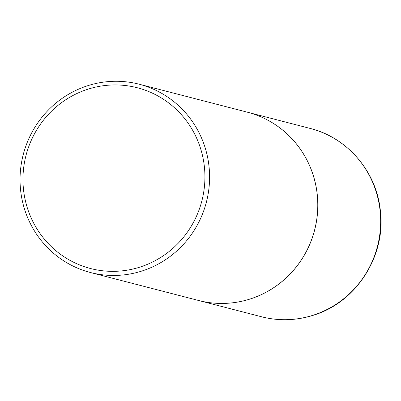 <?xml version="1.0" encoding="UTF-8"?>
<svg xmlns="http://www.w3.org/2000/svg" width="401" height="401" viewBox="0 0 401 401"><rect width="100%" height="100%" fill="white"/><g stroke="black" fill="none" stroke-linecap="round" stroke-linejoin="round"><path stroke-width="0.6" d="M198.675 300.509A97.253 94.606 -75.5 0 0 198.695 300.514A97.253 94.606 -75.5 0 0 250.139 299.016A97.253 94.606 -75.5 0 0 317.813 203.598A97.253 94.606 -75.5 0 0 247.397 112.2A97.253 94.606 -75.5 0 0 247.372 112.195M90.466 272.525L198.65 300.504A97.253 94.606 -75.5 0 0 250.099 299.006A97.253 94.606 -75.5 0 0 317.767 203.588A97.253 94.606 -75.5 0 0 247.352 112.19L139.167 84.21A97.253 94.606 -75.5 0 0 87.719 85.709A97.253 94.606 -75.5 0 0 20.05 181.127A97.253 94.606 -75.5 0 0 90.466 272.525A97.253 94.606 -75.5 0 0 141.909 271.026A97.253 94.606 -75.5 0 0 209.578 175.608A97.253 94.606 -75.5 0 0 139.167 84.21M139.954 267.096A93.363 90.821 -75.5 0 0 201.127 150.305A93.363 90.821 -75.5 0 0 87.929 89.192A93.363 90.821 -75.5 0 0 26.757 205.984A93.363 90.821 -75.5 0 0 139.954 267.096M310.239 128.455C346.79 137.413 375.647 170.62 380.133 208.665C386.99 254.324 357.005 302.249 313.281 315.271C296.123 320.65 278.875 321.151 261.537 316.77A97.253 94.606 -75.5 0 0 312.986 315.271A97.253 94.606 -75.5 0 0 380.654 219.853A97.253 94.606 -75.5 0 0 310.239 128.455L247.397 112.2M261.537 316.77L198.695 300.514"/></g></svg>
